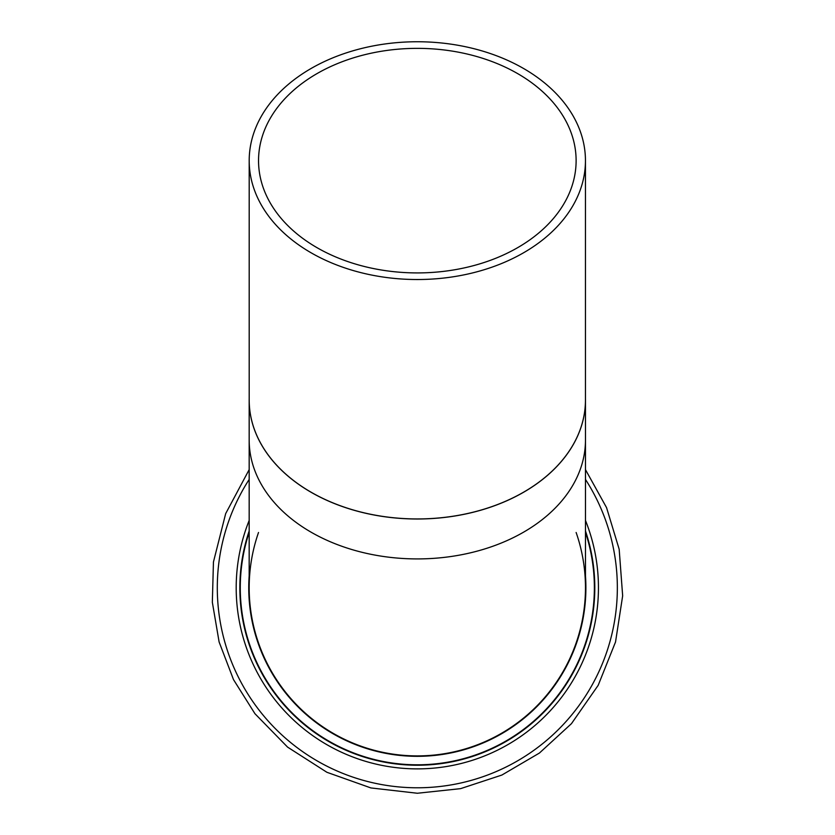 <?xml version="1.0" encoding="UTF-8"?>
<svg xmlns="http://www.w3.org/2000/svg" width="835" height="835" viewBox="0 0 835 835"><rect width="100%" height="100%" fill="white"/><g stroke="black" fill="none" stroke-linecap="round" stroke-linejoin="round"><path stroke-width="1.25" d="M249.195 398.608A168.148 118.894 0 0 0 249.174 400.111A168.148 118.894 0 0 0 417.323 519.005A168.148 118.894 0 0 0 585.471 400.111A168.148 118.894 0 0 0 585.45 398.608M249.195 160.633L249.195 400.059A168.127 118.883 0 0 0 417.323 518.942A168.127 118.883 0 0 0 585.45 400.059L585.45 160.633A168.127 118.883 0 0 0 417.323 41.75A168.127 118.883 0 0 0 249.195 160.633A168.127 118.883 0 0 0 417.323 279.527A168.127 118.883 0 0 0 585.45 160.633M417.323 272.92A158.796 112.287 0 0 0 576.119 160.633A158.796 112.287 0 0 0 417.323 48.357A158.796 112.287 0 0 0 258.537 160.633A158.796 112.287 0 0 0 417.323 272.92M576.129 532.49A168.148 168.148 0 0 1 417.323 755.905A168.148 168.148 0 0 1 258.516 532.49M249.174 530.976A177.469 177.469 0 0 0 417.323 765.225A177.469 177.469 0 0 0 585.471 530.976M585.471 587.756A168.148 168.148 0 0 1 417.323 755.905A168.148 168.148 0 0 1 249.174 587.756A168.148 168.148 0 0 0 417.323 755.905A168.148 168.148 0 0 0 585.471 587.756L585.471 440.024A168.148 118.894 180 0 1 417.323 558.918A168.148 118.894 180 0 1 249.174 440.024L249.174 400.111M249.174 575.806A168.566 168.566 0 0 0 417.323 756.322A168.566 168.566 0 0 0 585.471 575.806M585.471 532.323A177.051 177.051 0 0 1 417.323 764.808A177.051 177.051 0 0 1 249.174 532.323M249.174 479.426A200.024 200.024 0 0 0 417.323 787.781A200.024 200.024 0 0 0 585.471 479.426M249.174 520.435A181.122 181.122 0 0 0 417.323 768.878A181.122 181.122 0 0 0 585.471 520.435M585.471 440.024L585.471 400.111M249.174 440.024L249.174 587.756M249.174 469.625L225.669 513.629L213.447 561.997L212.34 602.265L219.114 641.979L233.497 679.606L254.946 713.706L287.584 747.116L326.913 772.291L370.917 787.937L417.323 793.25L460.576 788.647L501.887 775.047L539.41 753.055L571.464 723.653L598.173 685.337L615.531 641.979L622.659 595.825L619.173 549.253L606.554 507.638L585.471 469.625"/></g></svg>
